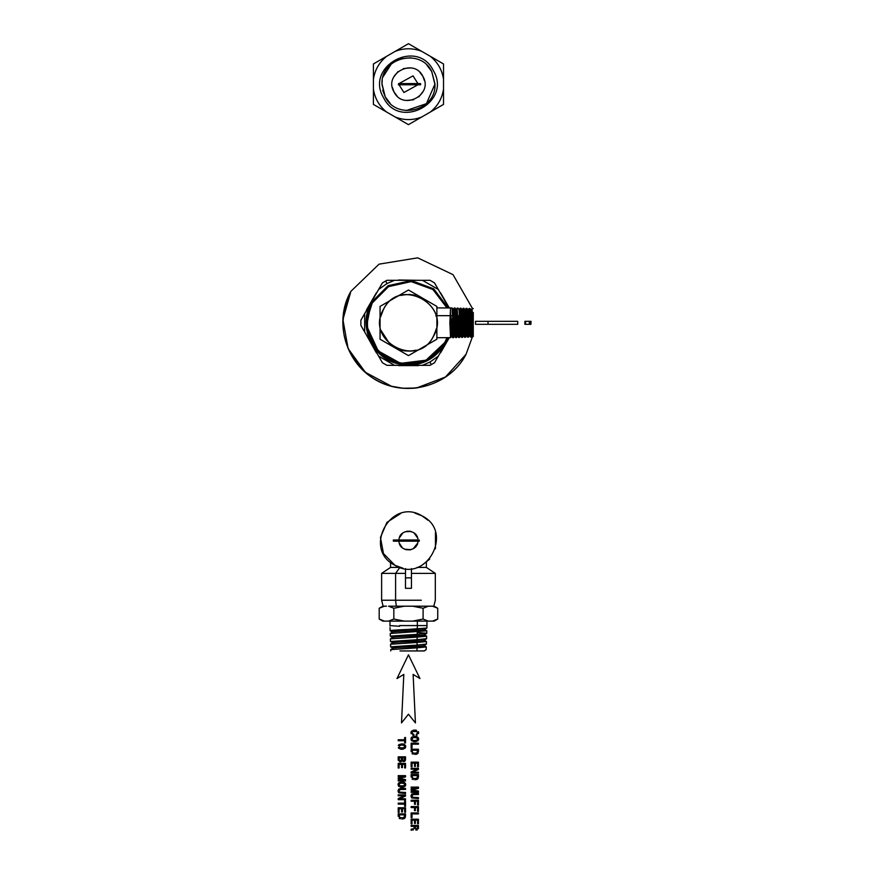 <?xml version="1.0" encoding="UTF-8"?>
<svg xmlns="http://www.w3.org/2000/svg" width="874" height="874" viewBox="0 0 874 874"><rect width="100%" height="100%" fill="white"/><g stroke="black" fill="none" stroke-linecap="round" stroke-linejoin="round"><path stroke-width="1.31" d="M438.289 356.166L434.498 362.743L438.289 356.166L429.921 362.076L431.286 364.589L434.498 362.743L448.941 337.725L434.498 362.743L430.03 365.321L386.909 365.321L422.437 365.321L429.921 362.076L438.289 356.166M380.201 358.875L360.875 325.401L378.639 356.166L394.502 365.321L378.639 356.166L382.43 362.743L386.909 365.321L383.271 363.223M363.092 316.388L382.43 282.892L364.666 313.657L364.666 331.967L364.666 313.657L360.875 320.234L360.875 325.401L360.875 321.184M386.909 280.303L385.642 281.035L387.018 283.547L394.502 280.303L386.909 280.303L430.03 280.303L394.502 280.303L387.018 283.547L378.639 289.458L387.018 283.547L385.642 281.035L382.441 282.892L386.909 280.303L382.43 282.892M436.738 286.759L448.941 307.899L438.289 289.458L422.437 280.303L438.289 289.458L434.498 282.892L430.03 280.303L433.668 282.411M430.03 365.321L431.286 364.589L429.921 362.076L422.437 365.321L430.03 365.321L434.498 362.743M386.057 364.829L386.909 365.321M360.875 324.44L360.875 325.401M430.882 280.805L430.03 280.303M366.337 327.193L371.297 302.502L388.143 285.645L411.436 280.565L433.777 288.857L448.111 307.899L433.777 288.857L411.436 280.565L388.143 285.645L371.297 302.502C358.111 324.811 371.144 356.679 396.184 363.355C417.433 368.249 433.919 361.508 445.642 343.121L426.414 361.181L400.226 364.36L377.24 351.435L366.359 327.4M448.111 337.725L445.642 343.121C431.101 364.502 411.938 370.117 388.165 359.99C366.785 345.449 361.159 326.286 371.297 302.502L388.143 285.645L411.436 280.565L433.777 288.857L448.111 307.899M380.714 316.781L381.053 315.416M401.013 350.212C405.984 351.304 410.955 351.304 415.926 350.212C410.955 351.304 405.984 351.304 401.013 350.212L400.532 350.081M405.962 294.527L401.013 295.412C405.984 294.33 410.955 294.33 415.926 295.412L406.071 294.516M435.897 315.459L436.104 316.279M436.006 329.749L436.159 329.094M433.384 336.424C417.368 369.418 364.436 340.51 383.544 309.199C364.436 340.51 417.368 369.418 433.384 336.424C452.492 305.124 399.571 276.206 383.544 309.199C399.571 276.206 452.492 305.124 433.384 336.424L435.864 330.274M435.908 330.143L436.104 329.356L435.908 330.143M414.789 295.128L415.838 295.39M415.926 295.412L414.014 294.964M436.88 339.221L436.88 306.413L408.464 290.004L380.059 306.413L380.059 339.221L408.464 355.62L436.88 339.221L408.464 355.62L380.059 339.221L380.059 306.413L408.464 290.004L436.88 306.413L436.88 339.221M422.415 347.568L425.682 345.689M367.43 318.212L372.226 303.016L388.569 286.628L411.162 281.603L432.903 289.523L446.975 307.899L432.903 289.523L411.162 281.603L388.569 286.628L372.226 303.016C359.52 324.538 371.778 355.259 395.802 362.12C416.767 367.288 433.067 360.787 444.713 342.619L446.975 337.725L444.713 342.619L426.031 360.186L400.587 363.355L378.169 350.878L367.441 327.586L367.277 325.827M383.599 309.232C364.534 340.467 417.346 369.32 433.34 336.403C452.404 305.157 399.582 276.304 383.599 309.232C399.593 276.304 452.404 305.157 433.34 336.403C417.346 369.32 364.534 340.478 383.599 309.232M367.298 326.089L367.277 319.797M367.167 323.194L367.43 318.223M367.255 320.212L367.43 318.147M408.464 351.151L408.464 351.151C402.357 350.725 402.357 350.725 408.464 351.151L408.464 351.151C414.582 350.725 414.582 350.725 408.464 351.151L408.464 351.151C402.368 350.725 402.368 350.725 408.464 351.151L408.453 351.151M403.963 350.791L404.837 350.922M409.797 351.119L412.091 350.922M446.975 337.725L444.713 342.619C430.532 363.453 411.851 368.937 388.668 359.061C367.823 344.88 362.349 326.199 372.226 303.016L388.569 286.628L411.162 281.603L432.903 289.523L446.975 307.899M367.43 327.433L367.298 326.046M367.167 323.118L367.167 322.364M404.618 350.889L403.777 350.758M383.544 309.199L380.835 316.279M381.162 330.634L390.077 344.454M435.886 330.208L436.213 328.843M410.398 294.483L408.912 294.418M525.58 321.326L525.58 324.309L525.58 321.326L529.36 321.326L524.87 321.326L524.87 324.309L524.87 321.326L525.58 321.326M529.36 324.309L525.58 324.309L530.922 324.309L530.922 321.326L529.36 321.326L529.36 324.309L529.36 321.326L530.922 321.326L530.922 324.309L530.463 321.326L530.463 324.309L530.147 321.326L530.147 324.309L529.961 321.326L529.961 324.309L529.906 321.326L529.36 324.309M531.031 321.326L530.922 324.309L531.031 321.326M525.58 324.309L524.87 324.309L525.58 324.309M475.511 321.326L475.511 324.309L475.511 321.326L488.02 321.326L488.02 324.309L475.511 324.309L517.736 324.309L517.736 321.326L475.511 321.326M488.02 324.309L488.02 321.326L517.736 321.326L517.736 324.309L488.02 324.309M451.913 322.779L450.897 322.812L450.678 315.733L451.913 322.779C452.328 339.276 452.743 341.658 453.169 329.924C452.765 341.996 452.339 339.615 451.913 322.779L450.678 315.733L450.897 322.812L451.913 322.779M452.634 337.637L451.618 335.878L450.897 322.812L449.859 322.845L450.547 315.667L452.59 315.7L452.83 322.845C453.235 339.188 453.65 341.548 454.087 329.913C453.661 341.647 453.235 339.287 452.83 322.845L453.879 322.812L453.103 309.8L454.13 308.03L454.666 315.722L454.152 308.009L455.07 308.041L455.572 315.743L454.666 315.722L455.572 315.743L455.813 322.845C456.217 339.046 456.632 341.384 457.069 329.869C456.643 341.526 456.217 339.188 455.813 322.845L455.059 308.041M452.666 337.659L453.573 337.637L453.748 336.643M455.616 337.55L454.6 335.791L453.879 322.812L452.83 322.845L452.109 307.965L453.169 309.8L453.879 322.812L454.895 322.779L453.879 322.812L454.655 335.791L453.606 337.615M450.623 337.703L449.859 322.845L450.897 322.812L451.672 335.878L450.547 337.648L449.859 322.845L450.547 307.899L450.547 315.667L436.88 315.667L452.59 315.7L452.109 307.965M454.895 322.779C455.31 339.178 455.725 341.548 456.152 329.88C455.736 341.821 455.321 339.462 454.895 322.779L454.666 315.722M455.649 337.572L456.556 337.539L456.731 336.534M436.88 337.725L450.547 337.648M455.092 308.063L456.152 309.888L456.862 322.812L455.813 322.845L456.862 322.812L456.086 309.888L457.113 308.129L457.648 315.765L457.026 308.511M459.724 336.435L459.538 337.451L458.632 337.473L457.583 335.692L456.862 322.812L457.878 322.779L456.862 322.812L457.637 335.692L456.589 337.517M458.555 315.787L457.648 315.765L458.555 315.787L458.795 322.845C459.2 338.894 459.615 341.221 460.052 329.826C459.626 341.406 459.2 339.079 458.795 322.845L458.555 315.787M457.878 322.779C458.293 339.079 458.708 341.428 459.134 329.837C458.73 341.745 458.304 339.396 457.878 322.779L457.648 315.765M458.074 308.161L459.134 309.986L459.844 322.812L458.795 322.845L459.844 322.812L459.068 309.986L460.095 308.227L460.631 315.82L461.538 315.831L460.631 315.82L460.86 322.779L459.844 322.812L460.62 335.605L459.571 337.43M473.271 334.786L473.271 316.006L473.271 336.577L472.495 335.234L471.785 322.812L472.79 322.779L473.271 334.786L472.561 315.995L473.271 316.006L472.561 315.995L472.015 308.609M464.564 337.266L463.548 335.507L462.827 322.812L461.778 322.845L461.538 315.831L461.778 322.845L463.843 322.779L462.827 322.812L462.117 310.073L461.035 308.227L461.538 315.831L461.057 308.249L460.085 308.227M473.271 332.207L473.271 326.745M473.271 316.596L473.271 316.006M462.707 336.348L462.521 337.353L461.614 337.386L460.565 335.605L459.844 322.812L460.86 322.779C461.275 339.025 461.691 341.363 462.117 329.793C461.701 341.548 461.286 339.21 460.86 322.779M461.778 322.845C462.182 338.784 462.597 341.089 463.034 329.782C462.608 341.33 462.193 339.014 461.778 322.845M470.736 336.173L470.529 337.08L469.513 335.321L468.803 322.812L469.808 322.779L469.578 315.951L470.496 315.962L470.725 322.845C471.141 338.5 471.556 340.762 471.982 329.64C471.556 340.882 471.141 338.62 470.725 322.845L471.785 322.812L472.561 335.234L471.501 337.058M472.026 308.588L472.79 322.779L471.785 322.812L470.999 310.357L472.026 308.588M469.808 322.779C470.223 338.631 470.638 340.926 471.064 329.662C470.66 341.352 470.245 339.057 469.808 322.779L468.803 322.812L469.578 335.321L468.519 337.146M470.933 332.939L470.966 332.284M462.554 337.331L463.613 335.507L462.051 310.073L463.078 308.314L463.613 315.864L463.1 308.293L464.018 308.314L464.52 315.875L463.613 315.864L464.52 315.875L464.76 322.845C465.165 338.631 465.58 340.926 466.017 329.738C465.591 341.21 465.176 338.915 464.76 322.845L465.82 322.812L464.76 322.845M464.007 308.314L464.52 315.875M470.725 322.845L469.972 308.5L471.064 310.357L471.785 322.812L470.725 322.845M464.039 308.347L465.099 310.172L465.82 322.812L466.825 322.779C467.24 338.828 467.666 341.133 468.082 329.706C467.677 341.373 467.262 339.068 466.825 322.779L466.596 315.907L467.503 315.918L467.022 308.435L468.082 310.259L468.803 322.812L467.743 322.845C468.158 338.62 468.573 340.904 468.999 329.695C468.573 341.002 468.158 338.719 467.743 322.845L468.803 322.812L468.016 310.259L469.043 308.5L469.578 315.951L469.065 308.478L469.983 308.5M470.496 315.962L469.578 315.951M463.843 322.779C464.258 338.926 464.684 341.253 465.099 329.749C464.695 341.461 464.269 339.145 463.843 322.779L463.613 315.864M464.597 337.288L465.503 337.266L466.596 335.419L465.034 310.172L466.061 308.402L466.596 315.907L466.05 308.413M467.022 308.435L467.743 322.845M467.579 337.2L468.486 337.167M467.546 337.178L466.53 335.419L465.82 322.812L466.825 322.779M467.503 315.918L466.596 315.907M418.307 365.616L398.62 365.616L418.307 365.616M376.323 352.746L366.73 335.54L376.323 352.746M440.616 292.888L449.28 307.899L440.616 292.888M398.62 280.008L418.307 280.303L398.62 280.008M366.479 309.942L376.323 292.888L366.479 309.942M449.28 337.725L440.616 352.746L449.28 337.725M375.623 294.09L376.574 293.041M472.528 308.588L453.027 274.644L417.674 257.841L379.043 264.156L350.878 291.348L379.043 264.156L417.674 257.841L453.027 274.644L472.528 308.588L453.027 274.644L417.674 257.841L379.043 264.156L350.878 291.348L342.925 319.633L348.103 348.562L365.387 372.324L391.301 386.155M403.438 388.242L415.707 388.034M416.712 387.914L445.434 377.033L466.061 354.276L472.801 335.758M473.271 333.158L473.271 312.466M418.1 387.728L415.248 388.089M413.205 388.264L414.462 388.165M417.794 387.772L416.909 387.892L417.794 387.772M417.521 387.816L415.019 388.111M412.08 388.34L413.282 388.264M412.157 388.34L413.839 388.22M414.637 388.143L413.948 388.209M414.025 388.209L416.144 387.99M414.309 388.176L412.058 388.34M394.152 386.854L398.61 387.695M396.654 387.368L402.827 388.198M399.265 387.794L394.862 387.018M397.768 387.564L399.626 387.838M393.42 386.69L398.326 387.652M350.878 291.348C333.267 321.698 345.798 364.392 377.011 380.409C407.35 398.009 450.044 385.489 466.061 354.276C448.46 389.105 398.216 399.549 368.194 374.629C342.116 351.086 336.348 323.325 350.878 291.348M402.543 388.176L391.956 386.33M404.924 388.34L403.318 388.242M399.352 387.805L401.843 388.1M405.296 388.362L404.629 388.329M401.264 388.045L400.718 387.98M393.125 386.625L394.054 386.832M394.338 386.898L396.37 387.313M403.34 388.242L402.291 388.143M395.671 387.182L398.26 387.641M394.48 386.931L393.256 386.647M386.625 112.047L373.417 104.421L373.417 89.159L373.417 104.421L386.625 112.047L373.417 104.421L373.417 63.944L373.417 89.159C374.87 98.489 379.272 106.125 386.625 112.047L408.464 124.654L386.625 112.047C379.272 106.125 374.87 98.489 373.417 89.159M443.522 89.159L443.522 104.421L430.314 112.047L443.522 104.421L443.522 89.159L443.522 104.421L408.464 124.654L430.314 112.047C437.666 106.125 442.069 98.489 443.522 89.159L443.522 63.944L443.522 89.159C442.069 98.489 437.666 106.125 430.314 112.047M395.256 51.326L408.464 43.7L421.683 51.326L408.464 43.7L395.256 51.326L408.464 43.7L443.522 63.944L421.683 51.326C412.878 47.928 404.061 47.928 395.256 51.326L386.625 56.307C379.272 62.24 374.87 69.865 373.417 79.195L373.417 63.944L395.256 51.326C404.061 47.928 412.878 47.928 421.683 51.326M421.683 117.029C412.878 120.437 404.061 120.437 395.256 117.029C404.061 120.437 412.878 120.437 421.683 117.029L408.464 124.654L395.256 117.029M373.417 79.195C374.87 69.865 379.272 62.24 386.625 56.307M430.314 56.307C437.666 62.24 442.069 69.865 443.522 79.195C442.069 69.865 437.666 62.24 430.314 56.307L443.522 63.944L443.522 79.195M417.925 84.778L403.93 92.491L417.914 84.778L403.93 92.491L399.014 84.778M399.014 83.587L413.009 75.863L399.014 83.587L413.009 75.863L417.914 83.587M383.599 97.768C399.593 130.685 452.404 101.832 433.34 70.597C417.346 37.669 364.534 66.522 383.599 97.768C364.534 66.522 417.346 37.669 433.34 70.597C452.404 101.832 399.582 130.685 383.599 97.768M397.025 95.943L394.065 92.043C403.329 111.107 433.897 94.403 422.863 76.311C433.908 94.403 403.329 111.107 394.065 92.043C383.031 73.962 413.61 57.247 422.863 76.311L424.546 80.911M423.267 91.257L418.821 96.905M413.588 99.767L406.432 100.455M419.902 72.411L422.863 76.311C413.61 57.258 383.031 73.951 394.065 92.043L392.393 87.444M393.671 77.098L398.118 71.45M403.351 68.587L410.507 67.899M426.829 65.091L431.712 71.482C420.47 47.731 380.824 57.553 381.982 83.817C380.824 57.553 420.47 47.72 431.712 71.482L434.957 84.538C436.104 110.801 396.468 120.634 385.226 96.883L381.982 83.817L385.226 96.883L382.692 90.273M383.009 76.879L391.334 63.977M401.057 58.744L410.725 57.793M390.099 103.274L385.226 96.883C396.468 120.634 436.115 110.801 434.957 84.538L431.712 71.482L434.957 83.817L431.712 71.482L428.948 67.385M434.706 87.804L434.957 84.057L426.425 103.656L406.213 110.572M382.222 80.55L381.982 84.297M381.982 84.538L385.226 96.883L387.99 100.98M412.004 83.587L412.004 84.778L412.004 83.587L419.345 83.587L411.774 83.587L411.774 84.778L419.345 84.778L411.774 84.778L412.004 83.587M420.361 83.587L419.345 83.587L419.345 84.778L420.361 84.778L419.345 84.778L419.345 83.587L420.361 83.587L420.361 84.778L420.361 83.587M420.591 83.587L420.591 84.778L420.591 83.587M411.774 83.587L411.774 84.778L411.774 83.587L398.577 83.587L398.577 84.778L406.945 84.778L398.577 84.778L398.577 83.587L406.945 83.587L406.945 84.778L406.945 83.587L407.153 84.778L407.153 83.587L409.414 83.587L409.414 84.778L411.774 84.778L407.153 84.778L409.414 84.778L409.414 83.587L411.774 83.587M398.577 83.587L398.347 84.778L398.577 83.587M413.861 734.379L411.949 733.33L412.583 731.549L416.068 731.188L417.575 732.073L416.909 734.04L417.783 732.762L417.007 731.538L412.583 731.549L411.949 733.33L413.861 734.379L413.861 735.384L413.861 734.379M416.253 734.269L417.674 733.275L417.007 731.538L413.511 731.188L412.015 732.084L412.342 733.821L411.829 732.762L412.583 731.549L417.007 731.538L417.674 733.275L416.253 734.269L416.253 735.274L416.253 734.269M417.248 734.958L416.253 735.274L417.248 734.958M418.482 733.657L418.657 732.762L418.482 733.657M418.384 731.647L418.657 732.762L418.384 731.647M416.439 730.249L414.8 730.063L416.439 730.249M413.151 730.249L414.8 730.063L413.151 730.249M411.195 731.647L411.949 730.795L410.944 732.762L411.195 731.647M411.141 733.745L410.944 732.762L411.141 733.745M412.615 735.089L413.861 735.384L412.615 735.089M414.8 736.301L411.949 737.044L416.439 736.498L414.8 736.301M414.8 737.317L417.575 738.312L416.996 740.234L413.522 740.584L412.015 739.699L412.583 737.776L414.8 737.317L412.583 737.776L412.015 739.699L413.522 740.584L416.996 740.234L417.575 738.312L416.068 737.427L412.583 737.776L412.015 739.699L413.522 740.584L416.996 740.234L417.575 738.312L416.068 737.427L417.575 738.312L416.996 740.234L413.522 740.584L412.015 739.699L412.583 737.776L414.8 737.317M411.195 737.896L411.949 737.044L410.944 739.011L411.195 737.896M411.195 740.114L411.949 740.977L411.195 740.114M413.151 741.513L414.8 741.72L413.151 741.513M416.428 741.513L414.8 741.72L416.428 741.513M417.641 740.977L418.384 740.114L417.641 740.977M418.58 739.59L418.657 739.011L418.58 739.59M418.384 737.885L418.657 739.011L418.384 737.885M416.439 736.498L417.652 737.033L416.439 736.498M411.141 743.217L411.141 747.904L412.025 747.904L411.141 747.904L411.141 743.217L418.449 743.217L411.141 743.217M412.025 744.178L412.025 747.904L412.025 744.178L418.449 744.178L412.025 744.178M418.449 743.217L418.449 744.178L418.449 743.217M418.449 751.684L418.449 749.247L411.141 749.247L418.449 749.247L418.449 751.684M417.575 751.607L416.931 752.951L413.566 753.268L412.189 752.383L412.015 750.231L417.575 750.231L417.575 751.607L417.575 750.231L412.015 750.231L412.189 752.383L413.566 753.268L416.931 752.951L417.575 750.231L412.015 750.231L412.189 752.383L413.566 753.268L416.068 753.279L417.422 752.405L416.068 753.279L412.703 752.94L412.015 750.231L417.575 750.231L417.575 751.607M411.141 751.684L411.141 749.247L411.141 751.684M412.08 753.683L413.227 754.207L412.08 753.683M414.8 754.393L416.395 754.229L414.8 754.393M417.029 754.022L416.395 754.229L417.029 754.022M418.22 752.864L417.532 753.727L418.22 752.864M411.141 762.161L411.141 766.793L412.025 766.793L411.141 766.793L411.141 762.161L418.449 762.161L411.141 762.161M412.025 763.122L414.505 763.122L412.025 763.122L412.025 766.793L412.025 763.122L414.505 763.122L412.025 763.122M415.379 763.122L417.564 763.122L415.379 763.122L415.379 766.389L414.505 766.389L414.505 763.122L414.505 766.389L415.379 766.389L415.379 763.122L417.564 763.122L415.379 763.122M417.564 766.706L417.564 763.122L417.564 766.706L418.449 766.706L417.564 766.706M418.449 762.161L418.449 766.706L418.449 762.161M411.141 768.312L411.141 769.186L417.138 769.186L411.141 769.186L411.141 768.312L418.449 768.312L411.141 768.312M411.141 771.982L417.138 769.186L411.141 771.982L411.141 773.108L411.141 771.982M418.449 773.108L411.141 773.108L418.449 773.108L418.449 772.223L418.449 773.108M412.462 772.223L418.449 772.223L412.462 772.223L418.449 769.459L412.462 772.223M418.449 768.312L418.449 769.459L418.449 768.312M418.449 777.041L418.449 774.604L411.141 774.604L418.449 774.604L418.449 777.041M417.575 776.964L416.931 778.308L413.566 778.625L412.189 777.74L412.015 775.588L417.575 775.588L417.575 776.964L417.575 775.588L412.015 775.588L412.189 777.74L413.566 778.625L416.931 778.308L417.575 775.588L412.015 775.588L412.189 777.74L413.566 778.625L416.068 778.636L417.422 777.762L416.068 778.636L412.703 778.297L412.015 775.588L417.575 775.588L417.575 776.964M411.141 777.041L411.141 774.604L411.141 777.041M412.08 779.04L413.227 779.564L412.08 779.04M414.8 779.75L416.395 779.586L414.8 779.75M417.029 779.379L416.395 779.586L417.029 779.379M418.22 778.231L417.532 779.084L418.22 778.231M411.141 787.092L411.141 787.9L417.783 787.9L411.141 787.9L411.141 787.092L418.449 787.092L411.141 787.092M411.141 789.277L417.783 787.9L411.141 789.277L411.141 790.183L411.141 789.277M417.783 791.538L411.141 790.183L417.783 791.538L411.141 791.538L417.783 791.538M411.141 792.357L411.141 791.538L411.141 792.357L418.449 792.357L411.141 792.357M418.449 791.068L418.449 792.357L418.449 791.068L412.004 789.725L418.449 791.068M418.449 788.392L412.004 789.725L418.449 788.392L418.449 787.092L418.449 788.392M413.926 793.548L411.665 794.16L418.449 793.548L413.926 793.548M413.872 797.601L412.331 797.219L411.829 796.061L412.331 794.881L413.872 794.521L411.949 795.373L412.331 797.219L418.449 797.601L418.449 798.585L411.665 797.962L410.944 796.061L411.665 794.16L410.944 796.061L411.665 797.962L418.449 798.585L418.449 797.601L413.872 797.601M418.449 794.521L412.965 794.597L411.949 795.373L411.949 796.738L412.976 797.503L411.829 796.061L412.965 794.597L418.449 794.521L418.449 793.548L418.449 794.521M411.141 800.245L411.141 801.229L414.505 801.229L411.141 801.229L411.141 800.245L418.449 800.245L411.141 800.245M415.379 801.229L417.564 801.229L415.379 801.229L415.379 804.299L414.505 804.299L414.505 801.229L414.505 804.299L415.379 804.299L415.379 801.229L417.564 801.229L415.379 801.229M417.564 805.009L417.564 801.229L417.564 805.009L418.449 805.009L417.564 805.009M418.449 800.245L418.449 805.009L418.449 800.245M411.141 806.582L411.141 807.565L414.505 807.565L411.141 807.565L411.141 806.582L418.449 806.582L411.141 806.582M415.379 807.565L417.564 807.565L415.379 807.565L415.379 810.635L414.505 810.635L414.505 807.565L414.505 810.635L415.379 810.635L415.379 807.565L417.564 807.565L415.379 807.565M417.564 811.345L417.564 807.565L417.564 811.345L418.449 811.345L417.564 811.345M418.449 806.582L418.449 811.345L418.449 806.582M411.141 812.94L411.141 817.638L412.025 817.638L411.141 817.638L411.141 812.94L418.449 812.94L411.141 812.94M412.025 813.913L412.025 817.638L412.025 813.913L418.449 813.913L412.025 813.913M418.449 812.94L418.449 813.913L418.449 812.94M411.141 819.211L411.141 823.843L412.025 823.843L411.141 823.843L411.141 819.211L418.449 819.211L411.141 819.211M412.025 820.183L414.505 820.183L412.025 820.183L412.025 823.843L412.025 820.183L414.505 820.183L412.025 820.183M415.379 820.183L417.564 820.183L415.379 820.183L415.379 823.45L414.505 823.45L414.505 820.183L414.505 823.45L415.379 823.45L415.379 820.183L417.564 820.183L415.379 820.183M417.564 823.756L417.564 820.183L417.564 823.756L418.449 823.756L417.564 823.756M418.449 819.211L418.449 823.756L418.449 819.211M411.141 825.417L411.141 826.389L414.232 826.389L414.047 828.596L413.085 828.956L414.047 828.596L414.232 826.389L411.141 826.389L411.141 825.417L418.449 825.417L411.141 825.417M411.643 830.06L411.141 830.3L411.141 829.197L414.047 828.596L414.232 826.389L414.047 828.596L411.141 829.197L411.141 830.3L411.643 830.06M417.553 827.58L416.92 828.967L415.74 828.956L415.128 826.389L417.553 826.389L417.553 827.58L417.553 826.389L415.128 826.389L415.74 828.956L417.291 828.683L417.553 826.389L415.128 826.389L415.74 828.956L417.499 828.224L416.92 828.967L415.368 828.672L415.128 826.389L417.553 826.389L417.553 827.58M413.369 829.896L412.189 829.972L413.369 829.896M415.806 830.005L416.363 830.071L415.806 830.005M417.248 829.918L416.363 830.071L417.248 829.918M418.318 828.803L418.449 827.853L418.318 828.803M418.449 825.417L418.449 827.853L418.449 825.417M398.216 739.754L398.216 740.726L404.64 740.726L398.216 740.726L398.216 739.754L404.64 739.754L398.216 739.754M404.64 742.933L404.64 740.726L404.64 742.933L405.525 742.933L404.64 742.933M405.525 737.536L405.525 742.933L405.525 737.536L404.64 737.536L405.525 737.536M404.64 739.754L404.64 737.536L404.64 739.754M401.865 743.872L399.014 744.604L403.504 744.058L401.865 743.872M401.865 744.888L404.072 745.347L404.651 747.259L403.132 748.144L399.658 747.805L399.09 745.883L400.576 744.998L401.865 744.888L399.09 745.883L399.658 747.805L403.132 748.144L404.651 747.259L404.072 745.347L400.576 744.998L399.09 745.883L399.658 747.805L403.132 748.144L404.651 747.259L404.651 745.883L403.143 744.998L404.651 745.883L404.072 747.805L399.658 747.805L399.09 745.883L401.865 744.888M398.26 745.467L399.014 744.604L398.26 745.467M398.26 747.685L399.014 748.548L398.26 747.685M400.226 749.084L401.865 749.28L400.226 749.084M403.493 749.084L401.865 749.28L403.493 749.084M404.706 748.548L405.46 747.685L404.706 748.548M405.645 747.161L405.722 746.582L405.645 747.161M405.46 745.456L405.722 746.582L405.46 745.456M403.504 744.058L404.717 744.593L403.504 744.058M402.16 760.577L403.187 761.505L402.16 760.577L401.92 761.134L402.16 760.577M402.488 759.222L402.488 757.791L404.651 757.791L404.072 760.522L402.761 760.26L402.488 759.222L402.761 760.26L404.072 760.522L404.651 757.791L402.488 757.791L402.761 760.26L404.072 760.522L404.651 757.791L402.488 757.791L404.651 757.791L404.072 760.522L402.761 760.26L402.488 759.222M399.09 759.462L399.09 757.791L401.603 757.791L400.926 760.784L399.396 760.522L399.09 759.462L399.396 760.522L400.926 760.784L401.603 757.791L399.09 757.791L399.396 760.522L400.926 760.784L401.603 757.791L399.09 757.791L401.603 757.791L400.926 760.784L399.396 760.522L399.09 759.462M403.69 761.56L404.476 761.429L403.69 761.56M405.044 761.014L405.394 760.347L405.044 761.014M405.525 759.43L405.525 756.829L405.525 759.43M398.216 756.829L405.525 756.829L398.216 756.829L398.216 759.572L398.216 756.829M398.358 760.555L398.216 759.572L398.358 760.555M399.473 761.735L400.401 761.888L399.473 761.735M401.024 761.8L400.401 761.888L401.024 761.8M398.216 763.384L398.216 768.017L399.101 768.017L398.216 768.017L398.216 763.384L405.525 763.384L398.216 763.384M399.101 764.357L401.57 764.357L399.101 764.357L399.101 768.017L399.101 764.357L401.57 764.357L399.101 764.357M402.444 764.357L404.64 764.357L402.444 764.357L402.444 767.623L401.57 767.623L401.57 764.357L401.57 767.623L402.444 767.623L402.444 764.357L404.64 764.357L402.444 764.357M404.64 767.929L404.64 764.357L404.64 767.929L405.525 767.929L404.64 767.929M405.525 763.384L405.525 767.929L405.525 763.384M398.216 775.642L398.216 776.451L404.848 776.451L398.216 776.451L398.216 775.642L405.525 775.642L398.216 775.642M398.216 777.827L404.848 776.451L398.216 777.827L398.216 778.723L398.216 777.827M404.848 780.089L398.216 778.723L404.848 780.089L398.216 780.089L404.848 780.089M398.216 780.908L398.216 780.089L398.216 780.908L405.525 780.908L398.216 780.908M405.525 779.619L405.525 780.908L405.525 779.619L399.079 778.275L405.525 779.619M405.525 776.942L399.079 778.275L405.525 776.942L405.525 775.642L405.525 776.942M401.865 781.913L399.014 782.645L403.504 782.099L401.865 781.913M401.865 782.918L404.072 783.388L404.651 785.3L403.132 786.185L399.658 785.835L399.09 783.923L400.576 783.038L401.865 782.918L399.09 783.923L399.658 785.835L403.132 786.185L404.651 785.3L404.072 783.388L400.576 783.038L399.09 783.923L399.658 785.835L403.132 786.185L404.651 785.3L404.651 783.923L403.143 783.038L404.651 783.923L404.072 785.835L399.658 785.835L399.09 783.923L401.865 782.918M398.26 783.497L399.014 782.645L398.009 784.612L398.26 783.497M398.26 785.726L399.014 786.589L398.26 785.726M400.226 787.124L401.865 787.321L400.226 787.124M403.493 787.124L401.865 787.321L403.493 787.124M404.706 786.589L405.46 785.726L404.706 786.589M405.645 785.191L405.722 784.612L405.645 785.191M405.46 783.486L405.722 784.612L405.46 783.486M403.504 782.099L404.717 782.634L403.504 782.099M400.991 788.435L398.741 789.047L405.525 788.435L400.991 788.435M400.937 792.489L399.396 792.117L398.894 790.959L399.396 789.779L400.937 789.408L399.025 790.26L399.396 792.117L405.525 792.489L405.525 793.472L398.741 792.849L398.009 790.959L398.741 789.047L398.009 790.959L398.741 792.849L405.525 793.472L405.525 792.489L400.937 792.489M405.525 789.408L400.03 789.495L399.025 790.26L399.025 791.625L400.041 792.401L398.894 790.959L400.03 789.495L405.525 789.408L405.525 788.435L405.525 789.408M398.216 794.892L398.216 795.766L404.203 795.766L398.216 795.766L398.216 794.892L405.525 794.892L398.216 794.892M398.216 798.563L404.203 795.766L398.216 798.563L398.216 799.699L398.216 798.563M405.525 799.699L398.216 799.699L405.525 799.699L405.525 798.814L405.525 799.699M399.527 798.814L405.525 798.814L399.527 798.814L405.525 796.039L399.527 798.814M405.525 794.892L405.525 796.039L405.525 794.892M398.216 803.151L398.216 804.113L404.64 804.113L398.216 804.113L398.216 803.151L404.64 803.151L398.216 803.151M404.64 806.331L404.64 804.113L404.64 806.331L405.525 806.331L404.64 806.331M405.525 800.923L405.525 806.331L405.525 800.923L404.64 800.923L405.525 800.923M404.64 803.151L404.64 800.923L404.64 803.151M398.216 807.762L398.216 812.394L399.101 812.394L398.216 812.394L398.216 807.762L405.525 807.762L398.216 807.762M399.101 808.734L401.57 808.734L399.101 808.734L399.101 812.394L399.101 808.734L401.57 808.734L399.101 808.734M402.444 808.734L404.64 808.734L402.444 808.734L402.444 811.99L401.57 811.99L401.57 808.734L401.57 811.99L402.444 811.99L402.444 808.734L404.64 808.734L402.444 808.734M404.64 812.307L404.64 808.734L404.64 812.307L405.525 812.307L404.64 812.307M405.525 807.762L405.525 812.307L405.525 807.762M405.525 816.305L405.525 813.869L398.216 813.869L405.525 813.869L405.525 816.305M404.651 816.229L404.007 817.572L400.631 817.889L399.254 817.004L399.09 814.852L404.651 814.852L404.651 816.229L404.651 814.852L399.09 814.852L399.254 817.004L400.631 817.889L404.007 817.572L404.651 814.852L399.09 814.852L399.254 817.004L400.631 817.889L403.143 817.9L404.487 817.026L403.143 817.9L399.768 817.561L399.09 814.852L404.651 814.852L404.651 816.229M398.216 816.305L398.216 813.869L398.216 816.305M399.145 818.304L400.292 818.829L399.145 818.304M401.865 819.014L403.471 818.851L401.865 819.014M404.094 818.643L403.471 818.851L404.094 818.643M405.285 817.496L404.607 818.348L405.285 817.496M408.464 654.823L396.993 678.552L403.821 674.4L396.993 678.552L408.464 654.823L419.946 678.552L408.464 654.823M401.505 722.929L403.821 674.4L401.505 722.929L408.464 714.2L401.505 722.929M415.434 722.929L408.464 714.2L415.434 722.929L413.118 674.4L415.434 722.929M419.946 678.552L413.118 674.4L419.946 678.552M389.99 626.013L389.979 621.108M424.382 629.378L426.796 630.82L424.458 629.466L426.796 630.82L390.219 633.497L426.556 630.678M392.634 632.23L390.132 630.744L392.568 632.142C391.552 631.246 425.419 630.351 424.458 629.466L426.883 628.056L417.28 628.974C407.284 629.499 388.996 630.165 390.132 630.744L426.883 628.056L426.96 625.587L417.335 625.587L417.28 628.974L417.335 625.587L426.96 625.587L426.96 621.108M399.604 625.587L417.335 625.587L399.604 625.587M399.615 626.287L391.093 625.675M392.634 632.066L390.219 633.497L390.307 636.108L417.204 634.338L417.248 631.727L417.204 634.338L390.307 636.108L392.797 637.594M417.204 634.338L426.567 633.311M425.693 633.137L417.991 632.558M424.458 629.466C425.419 630.351 391.552 631.246 392.568 632.142L390.132 630.744L390.033 627.51M417.335 621.108L417.335 625.587L417.335 621.108M424.283 634.83C425.245 635.726 391.738 636.622 392.732 637.517C391.738 636.622 425.245 635.726 424.283 634.83L426.632 636.185L424.218 634.906L426.72 633.431L426.796 630.82M388.602 621.108L432.532 621.108L437.743 619.043L437.743 608.26L437.743 619.043L432.521 621.108L428.336 621.108L423.103 619.043L423.103 608.26L428.336 606.195L432.521 606.195L437.743 608.26L432.521 606.195L412.648 606.195L423.103 608.26L423.103 619.043L428.336 621.108L412.648 621.108L423.103 619.043L412.648 621.108L388.602 621.108L393.824 619.043L404.28 621.108L393.824 619.043L388.602 621.108L384.418 621.108L388.602 621.108M417.16 637.102L390.383 638.872L426.632 636.185L417.16 637.102L417.127 639.713L417.16 637.102M392.797 637.43L390.383 638.872L390.47 641.483L417.127 639.713L390.47 641.483L392.972 642.969M417.127 639.713L426.392 638.686M388.602 606.195L393.824 608.26L393.824 619.043L393.824 608.26L404.28 606.195L412.648 606.195L404.28 606.195L393.824 608.26L388.602 606.195L404.28 606.195L388.602 606.195M384.418 606.195L386.505 606.195L384.418 606.195L379.185 608.26L384.418 606.195L382.768 606.195L379.185 608.26L379.185 619.043L379.185 608.26M384.418 621.108L379.185 619.043L384.418 621.108L382.768 621.108L379.207 619.054M388.788 621.075L390.667 620.54M432.739 621.064L434.433 620.595M437.743 619.043L434.17 621.108L432.521 621.108M424.119 640.205C425.07 641.09 391.913 641.986 392.896 642.882C391.913 641.986 425.07 641.09 424.119 640.205L426.468 641.549L424.054 640.281L426.556 638.796L426.632 636.185M432.521 606.195L434.17 606.195L437.743 608.26M428.336 606.195L423.103 608.26L412.648 606.195L428.336 606.195M417.084 642.466L390.558 644.236L426.468 641.549L417.084 642.466L417.04 645.078L417.084 642.466M390.569 644.204L390.634 646.847L417.04 645.078L390.634 646.847L393.136 648.333M417.04 645.078L426.228 644.051M395.594 600.23L396.315 606.195L395.594 600.23L421.334 600.23L381.621 600.23L395.594 600.23L395.594 573.388L395.594 600.23M423.956 645.569C424.895 646.465 392.087 647.361 393.071 648.257C392.087 647.361 424.895 646.465 423.956 645.569L426.293 646.924L423.879 645.646L426.381 644.171L426.468 641.549M383.118 606.195L381.621 600.23L381.621 573.388L405.481 573.388L381.621 573.388L390.569 567.412L399.877 567.412L390.569 567.412L390.569 562.343M411.446 573.388L435.318 573.388L411.446 573.388M417.007 647.842L390.722 649.611L426.293 646.924L417.007 647.842L416.953 650.944L417.007 647.842M426.293 646.924L426.217 649.535L424.414 650.944L399.975 650.944L424.414 650.944L426.064 649.426M399.888 567.412L395.594 573.388L399.888 567.412M417.062 567.412L426.37 567.412L417.062 567.412M408.234 650.944L418.57 650.944M422.186 650.944L423.715 650.857M399.658 537.084L402.51 533.206M405.044 531.742L411.053 531.458M414.811 533.544L417.521 537.794M413.118 548.817L417.521 543.355L413.948 548.293M411.031 549.68L404.575 549.2M402.073 547.561L399.429 543.409M398.992 540.569C398.413 528.355 418.526 528.355 417.936 540.569C418.526 552.783 398.413 552.783 398.992 540.569C398.413 552.783 418.526 552.783 417.936 540.569C418.526 528.355 398.413 528.355 398.992 540.569M417.532 537.816L413.992 532.878M410.179 531.25L406.705 531.261M402.914 532.9L399.407 537.827M399.418 543.355L402.346 547.79M405.918 549.691L410.332 549.855M402.99 568.22L394.95 565.303C426.031 584.269 454.731 531.742 421.978 515.835C454.731 531.731 426.031 584.269 394.95 565.303C362.207 549.407 390.907 496.869 421.978 515.835L428.031 520.27M435.471 532.474L435.438 548.785M429.713 559.098L421.618 565.5M414.953 513.136L421.978 515.835C390.907 496.869 362.207 549.407 394.95 565.303L383.468 553.592L380.452 537.455L386.931 522.379L400.707 513.475M419.291 541.17L417.51 541.17L419.291 541.17L419.291 539.968L419.291 541.17M417.51 539.968L414.309 539.968L417.51 539.968L417.51 541.17L417.51 539.968M414.309 541.17L417.51 541.17L414.309 541.17L414.309 539.968L405.722 539.968L405.722 541.17L405.722 539.968L413.063 539.968L413.063 541.17L405.722 541.17L414.079 541.17L414.079 539.968L414.079 541.17L413.063 541.17L413.063 539.968L414.309 539.968L414.309 541.17M402.171 541.17L405.492 541.17L402.171 541.17L402.171 539.968L405.492 539.968L393.595 539.968L401.953 539.968L401.953 541.17L402.171 539.968L402.171 541.17L393.595 541.17L402.171 541.17M405.492 541.17L405.492 539.968L405.492 541.17M393.595 541.17L393.595 539.968L393.595 541.17M393.366 541.17L393.366 539.968L393.366 541.17M405.481 568.603L405.481 588.3L405.481 568.603M411.446 588.3L411.446 568.603L411.446 577.856L405.481 577.856L411.446 577.856L411.446 588.3L405.481 588.3M436.88 307.899L452.087 307.954M457.135 308.107L458.052 308.14M472.047 308.566L473.271 308.609M470.562 337.102L471.468 337.08M467 308.413L466.082 308.38M426.567 636.119L424.218 634.753M426.403 641.483L424.054 640.118M390.612 644.171L392.972 642.805M433.821 606.195L435.318 600.23L435.318 573.388L426.37 567.412L426.37 562.343M426.239 646.847L423.879 645.482M390.787 649.535L393.136 648.169M390.765 650.944L390.722 649.611"/></g></svg>
